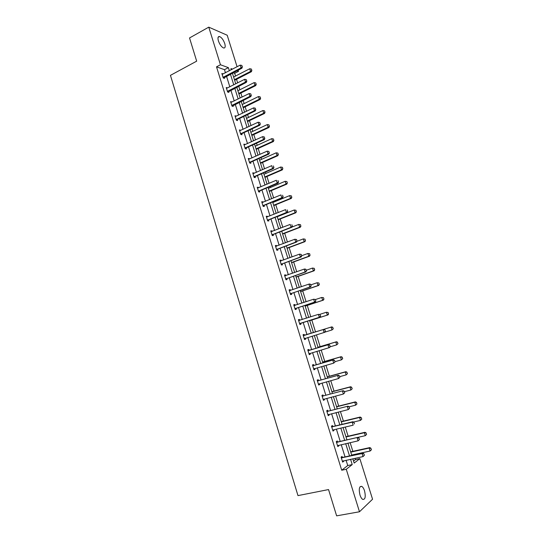 <?xml version="1.0" encoding="UTF-8"?>
<svg xmlns="http://www.w3.org/2000/svg" width="543" height="543" viewBox="0 0 543 543"><rect width="100%" height="100%" fill="white"/><g stroke="black" fill="none" stroke-linecap="round" stroke-linejoin="round"><path stroke-width="0.81" d="M359.968 494.965C358.651 488.999 359.256 486.141 361.781 486.392C362.873 487.064 363.79 488.537 364.536 490.824C365.867 496.77 365.256 499.628 362.717 499.397C361.631 498.725 360.715 497.245 359.968 494.965M218.415 40.935C217.58 37.827 217.953 36.361 219.528 36.524C221.632 37.467 223.377 39.815 224.754 43.576C225.596 46.684 225.223 48.157 223.628 47.994C221.537 47.058 219.8 44.702 218.415 40.935M353.541 461.055L355.441 459.588L359.846 458.645L372.559 499.227L359.48 511.771L336.626 515.85L328.542 489.569L297.978 495.61L170.441 75.355L196.675 61.155L189.534 37.956L208.763 27.15L227.205 35.234L237.081 66.748M238.139 70.142L238.513 71.337L236.938 70.76M235.533 76.054L234.678 73.319L238.513 71.337M355.441 459.588L355.041 458.312M353.995 454.959L353.873 454.572M352.862 451.328L350.147 442.654M348.124 436.185L345.273 427.056M343.414 421.11L340.413 411.526M338.717 406.089L335.581 396.064M334.04 391.13L330.768 380.663M329.384 376.231L325.97 365.33M324.741 361.394L321.198 350.059M320.126 346.617L316.44 334.848M315.524 331.902L311.818 320.058M310.8 316.793L307.25 305.444M306.089 301.725L302.702 290.885M301.392 286.718L298.168 276.394M296.722 271.765L293.654 261.95M292.066 256.88L289.154 247.567M287.43 242.056L284.675 233.246M282.815 227.286L280.215 218.978M278.22 212.578L275.776 204.765M274.819 201.704L274.622 201.086M273.638 197.937L271.351 190.607M270.387 187.525L270.075 186.527M269.077 183.351L266.939 176.502M265.968 173.4L265.541 172.022M264.536 168.819L262.547 162.459M261.57 159.33L261.02 157.579M260.016 154.348L258.176 148.47M257.185 145.314L256.527 143.196M255.509 139.938L253.819 134.528M252.821 131.352L252.047 128.867M251.022 125.589L249.475 120.648M248.477 117.444L247.588 114.6M246.549 111.288L245.151 106.822M244.146 103.598L243.142 100.38M242.097 97.054L240.848 93.043M239.83 89.799L238.716 86.228M237.664 82.869L236.558 79.326M337.549 441.934L337.244 440.95L336.266 441.602L337.814 446.57L338.778 445.905L338.581 445.274M327.972 411.153L327.673 410.196L326.682 410.752L328.21 415.68L329.201 415.103L328.977 414.377M318.483 380.629L318.191 379.686L317.166 380.154L318.687 385.041L319.705 384.559L319.454 383.745M309.069 350.35L308.784 349.434L307.738 349.807L309.245 354.654L310.284 354.267L310.005 353.371L309.055 354.063M298.399 319.766L299.451 319.427L298.378 319.712L299.879 324.517L300.937 324.219L300.659 323.316M299.451 319.427L299.736 320.343M289.154 290.023L290.193 289.663L289.1 289.86L290.586 294.625L291.672 294.415L291.387 293.505M290.193 289.663L290.444 290.478M279.984 260.518L281.016 260.145L279.903 260.246L281.369 264.977L282.482 264.855L282.19 263.939M281.016 260.145L281.233 260.85M270.889 231.257L271.907 230.856L270.774 230.877L272.226 235.567L273.36 235.533L273.075 234.603M271.907 230.856L272.097 231.467M261.869 202.227L262.873 201.806L261.712 201.745L263.158 206.394L264.319 206.449L264.027 205.512M262.873 201.806L263.036 202.322M252.916 173.427L253.914 172.993L252.733 172.844L254.165 177.459L255.346 177.595L255.047 176.651M253.914 172.993L254.043 173.407M244.038 144.859L245.022 144.404L243.821 144.173L245.246 148.748L246.441 148.972L246.149 148.022M235.228 116.521L236.205 116.046L234.983 115.734L236.395 120.274L237.61 120.573L237.311 119.616M226.526 88.38L227.456 87.905L226.214 87.518L227.612 92.018L228.847 92.405L228.549 91.434M225.454 72.81L224.483 69.68L216.514 66.843L341.703 470.218L347.737 465.548L346.081 460.24M345.043 456.907L341.235 444.669M340.217 441.391L336.409 429.167M335.404 425.943L331.603 413.725M330.612 410.556L326.811 398.352M325.848 395.236L322.047 383.039M321.096 379.978L317.302 367.787M316.365 364.781L312.571 352.604M311.648 349.644L307.861 337.481M306.958 334.576L303.184 322.447M302.275 319.528L298.521 307.487M297.605 304.542L293.885 292.589M292.955 289.616L289.263 277.751M288.326 274.744L284.661 262.968M283.717 259.941L280.079 248.253M279.129 245.198L275.518 233.592M274.554 230.51L270.971 218.992M270 215.883L266.443 204.453M265.466 201.317L261.936 189.969M260.952 186.806L257.443 175.545M256.452 172.355L252.97 161.176M251.966 157.965L248.511 146.868M247.506 143.63L244.078 132.614M243.06 129.349L239.66 118.422M238.635 115.13L235.255 104.283M234.223 100.964L230.87 90.199M229.832 86.86L226.499 76.169M222.304 74.337L223.105 73.923L221.849 73.488L223.248 77.982L224.497 78.402L224.191 77.432M230.85 102.43L231.82 101.948L230.585 101.595L231.997 106.123L233.225 106.462L232.92 105.498M239.619 130.659L240.603 130.198L239.395 129.926L240.807 134.481L242.015 134.745L241.723 133.788M248.463 159.113L249.461 158.671L248.266 158.481L249.699 163.076L250.886 163.253L250.588 162.303M249.461 158.671L249.576 159.038M257.382 187.797L258.387 187.369L257.212 187.26L258.658 191.896L259.819 191.991L259.527 191.055M258.387 187.369L258.529 187.837M266.369 216.711L267.38 216.304L266.233 216.277L267.685 220.953L268.833 220.96L268.541 220.03M267.38 216.304L267.556 216.867M275.43 245.857L276.448 245.47L275.328 245.531L276.787 250.242L277.914 250.167L277.622 249.244M276.448 245.47L276.659 246.128M284.559 275.24L285.598 274.873L284.491 275.023L285.971 279.767L287.064 279.604L286.779 278.688M285.598 274.873L285.828 275.634M293.77 304.861L294.815 304.514L293.736 304.752L295.222 309.537L296.295 309.286L296.016 308.376M294.815 304.514L295.08 305.376M304.107 334.4L303.048 334.726L304.107 334.4L304.385 335.303M305.322 338.309L305.6 339.212L304.548 339.551L303.048 334.726M313.766 365.459L313.474 364.529L312.442 364.95L313.956 369.817L314.988 369.383L314.716 368.521M323.221 395.861L322.922 394.91L321.911 395.419L323.438 400.327L324.442 399.804L324.205 399.03M332.75 426.513L332.445 425.542L331.461 426.146L333.002 431.094L333.979 430.47L333.769 429.791M342.361 457.423L342.049 456.425L341.092 457.125L342.647 462.113L343.597 461.401L343.42 460.81M359.48 511.771L346.264 469.267L352.231 464.598L350.568 459.276M341.703 470.218L346.264 469.267M216.514 66.843L220.458 64.76L208.763 27.15M352.835 458.787L354.172 463.077L359.846 458.645M232.492 69.137L230.965 68.581L231.325 69.748M232.384 73.122L235.737 83.853M236.782 87.206L240.155 98.018M241.194 101.344L244.601 112.238M245.633 115.537L249.061 126.512M250.079 129.791L253.533 140.847M254.552 144.099L258.027 155.244M259.038 158.468L262.541 169.694M263.545 172.891L267.075 184.199M268.066 187.376L271.622 198.765M272.606 201.915L276.19 213.392M277.168 216.514L280.779 228.08M281.742 231.175L285.387 242.83M286.344 245.898L290.01 257.633M290.96 260.674L294.652 272.498M295.596 275.518L299.315 287.43M300.245 290.417L303.999 302.417M304.922 305.376L308.695 317.472M309.612 320.404L313.413 332.581M314.329 335.499L318.144 347.717M319.074 350.683L322.888 362.914M323.832 365.934L327.653 378.172M328.617 381.247L332.445 393.499M333.422 396.628L337.251 408.886M338.241 412.069L342.076 424.341M343.088 427.579L346.923 439.857M347.948 443.149L351.789 455.434M229.356 70.773L228.379 67.644L220.458 64.76M349.522 455.93L345.694 443.658M344.669 440.373L340.841 428.108M339.837 424.877L336.015 412.626M335.024 409.449L331.203 397.204M330.225 394.082L326.411 381.851M325.454 378.776L321.639 366.559M320.696 363.538L316.888 351.328M315.965 348.362L312.157 336.165M311.248 333.253L307.453 321.089M306.537 318.157L302.77 306.089M301.854 303.13L298.114 291.143M297.184 288.163L293.471 276.265M292.528 273.258L288.849 261.448M287.899 258.407L284.24 246.685M283.283 243.624L279.652 231.99M278.688 228.895L275.091 217.349M274.113 214.227L270.536 202.77M269.559 199.62L266.009 188.245M265.018 185.075L261.495 173.78M260.497 170.583L257.002 159.377M255.997 156.153L252.522 145.029M251.511 141.784L248.063 130.741M247.045 127.469L243.624 116.507M242.599 113.209L239.205 102.328M238.167 99.009L234.793 88.21M233.755 84.864L230.408 74.147M234.678 73.319L233.096 72.755M224.483 69.68L228.379 67.644M347.737 465.548L352.231 464.598M304.542 339.538L305.6 339.212M309.218 354.579L310.284 354.267M313.915 369.688L314.988 369.383M318.632 384.851L319.705 384.559M323.363 400.082L324.442 399.804M328.115 415.375L329.201 415.103M332.886 430.735L333.979 430.47M337.685 446.149L338.778 445.905M342.497 461.638L343.597 461.401M242.253 66.762L241.825 65.398L242.253 66.762L241.051 67.848L241.927 68.18L223.54 78.077M222.121 74.364L240.196 65.126L241.051 67.848L223.058 77.364M241.825 65.398L240.196 65.126M241.927 68.18L242.395 66.816M234.624 80.31L251.389 71.724L250.561 71.411L249.719 68.751L233.605 77.045M251.864 70.4L251.307 69.015L251.864 70.4L251.389 71.724M234.427 79.678L250.561 71.411L251.728 70.352M249.719 68.751L251.307 69.015M246.705 80.961L246.278 79.59L246.705 80.961L245.511 82.054L246.373 82.353L227.87 92.1M226.485 88.387L244.649 79.319L245.511 82.054L227.415 91.394M246.278 79.59L244.649 79.319M246.373 82.353L246.855 81.009M251.185 95.208L250.751 93.837L251.185 95.208L249.984 96.308L250.839 96.579L232.214 106.184M230.856 102.464L249.122 93.566L249.984 96.308L231.8 105.485M250.751 93.837L249.122 93.566M250.839 96.579L251.328 95.256M238.906 94.014L255.76 85.584L254.932 85.299L254.09 82.624L237.895 90.769M256.242 84.274L255.678 82.889L256.242 84.274L255.76 85.584M238.723 93.416L254.932 85.299L256.099 84.226M254.09 82.624L255.678 82.889M243.203 107.772L260.138 99.491L259.323 99.233L258.475 96.552L242.198 104.555M260.626 98.208L260.07 96.824L260.626 98.208L260.138 99.491M243.026 107.209L259.323 99.233L260.491 98.161M258.475 96.552L260.07 96.824M255.678 109.523L255.244 108.145L255.678 109.523L254.477 110.623L255.325 110.867L237.522 119.453L236.572 120.315M235.248 116.596L253.608 107.867L254.477 110.623L236.191 119.63M255.244 108.145L253.608 107.867M255.325 110.867L255.821 109.564M247.52 121.584L264.543 113.46L263.728 113.229L262.88 110.534L246.522 118.388M265.038 112.191L264.475 110.806L265.038 112.191L264.543 113.46M247.35 121.055L263.728 113.229L264.903 112.15M262.88 110.534L264.475 110.806M260.185 123.892L259.751 122.508L260.185 123.892L258.984 124.999L259.825 125.209L241.981 133.598L240.949 134.515M239.66 130.782L258.115 122.229L258.984 124.999L240.603 133.829M259.751 122.508L258.115 122.229M259.825 125.209L260.328 123.926M251.85 135.445L268.961 127.483L268.154 127.279L267.299 124.571L250.859 132.275M269.464 126.227L268.9 124.842L269.464 126.227L268.961 127.483M251.694 134.949L268.154 127.279L269.328 126.193M267.299 124.571L268.9 124.842M264.719 138.316L264.285 136.924L264.719 138.316L263.511 139.429L264.346 139.612L246.407 147.832L245.334 148.768M244.085 145.029L262.642 136.653L263.511 139.429L245.036 148.083M264.285 136.924L262.642 136.653M264.346 139.612L264.855 138.35M256.194 149.366L273.394 141.553L272.593 141.384L271.738 138.669L255.21 146.216M273.903 140.325L273.346 138.94L273.903 140.325L273.394 141.553M256.052 148.904L272.593 141.384L273.774 140.298M271.738 138.669L273.346 138.94M269.267 152.8L268.826 151.409L269.267 152.8L268.059 153.92L268.887 154.069L250.852 162.126L249.732 163.083M248.531 159.33L267.183 151.13L268.059 153.92L249.488 162.398M268.826 151.409L267.183 151.13M268.887 154.069L269.403 152.827M260.559 163.341L277.846 155.685L277.059 155.542L276.197 152.821L259.581 160.212M278.362 154.477L277.806 153.085L278.362 154.477L277.846 155.685M260.423 162.914L277.059 155.542L278.233 154.45M276.197 152.821L277.806 153.085M273.835 167.346L273.394 165.941L273.835 167.346L272.627 168.473L273.441 168.588L255.312 176.468L254.165 177.446M252.997 173.685L271.744 165.669L272.627 168.473L253.954 176.774M273.441 168.588L273.971 167.366M264.936 177.364L282.312 169.878L281.532 169.762L280.67 167.02L263.973 174.262M282.279 167.292L280.67 167.02L282.414 167.312L282.842 168.683L282.414 167.312M264.814 176.977L281.532 169.762L282.713 168.663M282.842 168.683L282.312 169.878M278.416 181.946L277.975 180.541L278.416 181.946L277.208 183.079L278.016 183.167L259.798 190.871L258.638 191.835M257.477 188.109L276.326 180.262L277.208 183.079L258.441 191.204M278.016 183.167L278.552 181.966M269.335 191.448L286.806 184.118L286.032 184.036L285.163 181.287L268.378 188.373M286.779 181.559L285.163 181.287L286.908 181.572L287.342 182.943L286.908 181.572M269.226 191.095L286.032 184.036L287.213 182.93M287.342 182.943L286.806 184.118M283.025 196.614L282.577 195.202L283.025 196.614L281.81 197.747L282.611 197.801L264.292 205.335L263.131 206.286M261.977 202.58L280.921 194.917L281.81 197.747L262.941 205.688M282.611 197.801L283.154 196.62M273.753 205.587L291.306 198.419L290.546 198.365L289.677 195.602L272.803 202.532M291.292 195.874L289.677 195.602L291.415 195.887L291.727 197.258L291.415 195.887M273.652 205.268L290.546 198.365L291.727 197.258M291.856 197.265L291.306 198.419M287.647 211.336L287.199 209.917L287.647 211.336L286.433 212.476L287.227 212.496L268.812 219.854L267.638 220.797M266.491 217.112L285.543 209.639L286.433 212.476L267.461 220.234M287.227 212.496L287.776 211.336M278.186 219.779L295.833 212.775L295.073 212.754L294.204 209.985L277.242 216.752M295.82 210.256L294.204 209.985L295.949 210.256L296.261 211.641L295.949 210.256M278.097 219.494L295.073 212.754L296.261 211.641M296.383 211.641L295.833 212.775M292.29 226.119L291.842 224.693L292.29 226.119L291.075 227.259L291.856 227.259L273.346 234.433L272.165 235.363M271.032 231.705L290.179 224.415L291.075 227.259L272.002 234.841M291.856 227.259L292.419 226.119M282.638 234.033L300.374 227.191L299.627 227.198L298.745 224.415L291.958 227.049M300.374 224.687L298.745 224.415L300.496 224.687L300.808 226.078L300.496 224.687M282.557 233.782L299.627 227.198L300.808 226.078M300.937 226.078L300.374 227.191M296.946 240.963L296.498 239.531L296.946 240.963L295.731 242.11L296.512 242.076L277.894 249.074L276.713 249.99M275.579 246.359L294.835 239.253L295.731 242.11L276.563 249.502M296.498 239.531L294.835 239.253L296.627 239.524M275.572 246.325L276.163 246.318M296.512 242.076L297.075 240.956M287.104 248.334L304.935 241.662L304.195 241.703L303.313 238.906L296.885 241.33M304.935 239.178L303.313 238.906L305.064 239.178L305.376 240.576L305.064 239.178M287.037 248.124L304.195 241.703L305.376 240.576M305.505 240.569L304.935 241.662M301.63 255.862L301.175 254.429L301.63 255.862L300.408 257.022L301.182 256.954L282.469 263.769L281.274 264.679M280.154 261.068L299.512 254.151L300.408 257.022L281.138 264.231M301.175 254.429L299.512 254.151L301.304 254.416M280.134 261L280.853 260.993M301.182 256.954L301.759 255.855M291.591 262.697L309.51 256.194L308.777 256.262L307.895 253.459L301.711 255.712M309.524 253.73L307.895 253.459L309.646 253.724L309.965 255.135L309.646 253.724M291.537 262.52L308.777 256.262L309.965 255.135M310.087 255.122L309.51 256.194M306.327 270.828L305.872 269.389L306.327 270.828L305.105 271.995L305.872 271.894L287.057 278.525L285.862 279.428M284.749 275.837L304.202 269.111L305.105 271.995L285.733 279.014M305.872 269.389L304.202 269.111L304.962 269.016L306.001 269.376M284.708 275.729L285.557 275.729M305.872 271.894L306.456 270.814M296.091 277.12L314.112 270.787L313.386 270.882L312.496 268.066L306.279 270.265M314.132 268.344L312.496 268.066L314.248 268.323L314.696 269.735L314.248 268.323M296.05 276.978L313.386 270.882L314.573 269.749M314.696 269.735L314.112 270.787M311.044 285.856L310.589 284.41L311.044 285.856L309.822 287.023L310.576 286.894L291.666 293.342L290.464 294.231M289.358 290.668L308.919 284.132L309.822 287.023L290.342 293.858M310.589 284.41L308.919 284.132L309.673 284.003L310.718 284.389M289.31 290.519L290.281 290.532M310.576 286.894L311.173 285.835M300.618 291.598L318.727 285.435L318.008 285.564L317.119 282.733L310.868 284.871M318.755 283.012L317.119 282.733L318.87 282.991L319.318 284.403L318.87 282.991M300.584 291.496L318.008 285.564L319.196 284.423M319.318 284.403L318.727 285.435M315.782 300.951L315.327 299.498L315.782 300.951L314.56 302.125L315.307 301.956L296.295 308.22L295.08 309.096M293.987 305.56L313.65 299.213L314.56 302.125L294.978 308.757M315.327 299.498L313.65 299.213L315.449 299.471M293.926 305.37L295.025 305.397M315.307 301.956L315.911 300.924M305.152 306.13L323.356 300.143L322.651 300.299L321.755 297.462L315.476 299.539M323.397 297.734L321.755 297.462L323.513 297.713L323.961 299.132L323.513 297.713M305.132 306.062L322.651 300.299L323.838 299.152M323.961 299.132L323.356 300.143M320.54 316.101L320.085 314.641L320.54 316.101L319.318 317.282L320.051 317.078L300.937 323.16L299.722 324.022M298.63 320.513L318.402 314.363L319.318 317.282L299.627 323.723M320.085 314.641L318.402 314.363L320.207 314.607M298.562 320.282L299.77 320.322L299.003 320.526M320.051 317.078L320.662 316.067M328.501 313.949L328.053 312.524L328.501 313.949L327.307 315.096L309.707 320.696L328.013 314.906L327.307 315.096L326.411 312.245L319.698 314.397M328.053 312.524L326.411 312.245L328.169 312.49M328.624 313.915L328.013 314.906M305.478 338.208L304.379 339.008M325.44 331.278L324.857 329.852L325.44 331.278L324.823 332.268L304.297 338.751M303.299 335.526L323.899 329.343L324.979 329.811M303.211 335.255L304.704 335.269L323.899 329.343M325.318 331.318L324.096 332.499L323.173 329.567L324.857 329.852M333.3 328.766L331.99 329.954L331.087 327.096L313.406 332.554L331.78 326.879L331.087 327.096L332.737 327.368L333.185 328.8L332.737 327.368M324.911 332.126L331.99 329.954L333.185 328.8M332.852 327.334L331.78 326.879M330.239 346.549L329.655 345.124L330.239 346.549L329.608 347.52L308.987 353.839M307.983 350.602L328.685 344.581L329.777 345.083M307.888 350.289L309.388 350.316L328.685 344.581M330.117 346.597L328.888 347.785L327.965 344.846L329.655 345.124M337.997 343.671L337.434 342.28L337.997 343.671L336.687 344.873L335.784 342.002L318.008 347.289M337.434 342.28L335.784 342.002L336.47 341.751L318.001 347.248M330.049 346.834L336.687 344.873L337.889 343.712M337.549 342.239L336.47 341.751M314.628 368.548L313.752 369.172M335.051 361.889L334.59 360.409L335.051 361.889L333.707 363.138L313.698 368.989M312.687 365.738L333.49 359.887L334.59 360.409M312.578 365.385L314.085 365.432L333.49 359.887M334.936 361.937L333.707 363.138L332.778 360.179L334.474 360.464M342.714 358.638L342.151 357.246L342.714 358.638L341.404 359.853L340.495 356.968L322.63 362.086M342.151 357.246L340.495 356.968L341.174 356.69L322.61 362.011M334.99 361.679L341.404 359.853L342.606 358.685M342.26 357.199L341.174 356.69M319.243 383.799L318.469 384.342M339.891 377.29L339.423 375.81L339.891 377.29L338.54 378.546L318.429 384.206M317.411 380.942L338.309 375.247L339.423 375.81M317.288 380.541L318.802 380.602L338.309 375.247M339.775 377.344L338.54 378.546L337.61 375.58L339.307 375.865M347.452 373.672L346.889 372.274L347.452 373.672L346.142 374.894L345.233 371.996L327.273 376.944M346.889 372.274L345.233 371.996L345.898 371.683L327.232 376.828M339.694 376.659L346.142 374.894L347.344 373.727M346.997 372.22L345.898 371.683M323.886 399.112L323.207 399.58M344.744 392.759L344.276 391.265L344.744 392.759L343.4 394.028L323.173 399.478M322.155 396.2L343.156 390.682L344.276 391.265M322.019 395.759L323.547 395.84L343.156 390.682M344.629 392.82L343.4 394.028L342.463 391.041L344.16 391.327M352.21 388.761L351.64 387.369L352.21 388.761L350.9 389.996L349.984 387.091L331.929 391.863M351.64 387.369L349.984 387.091L350.642 386.745L331.882 391.7M344.411 391.7L350.9 389.996L352.102 388.822M351.755 387.308L350.642 386.745M328.535 414.492L327.965 414.879M349.624 408.288L349.156 406.795L349.624 408.288L348.273 409.571L327.945 414.818M326.92 411.526L348.022 406.178L349.156 406.795L355.679 405.159L354.755 402.241L336.606 406.836M326.771 411.044L328.305 411.139L348.022 406.178M349.509 408.356L348.273 409.571L347.337 406.571L349.04 406.856M356.418 402.519L356.88 403.978L356.527 402.458L354.755 402.241L355.407 401.861L336.545 406.639M356.989 403.917L355.679 405.159L356.88 403.978M356.527 402.458L355.407 401.861M333.198 429.934L353.174 425.176L352.231 422.169L352.902 421.735L354.05 422.379L354.409 423.961L354.05 422.379M331.705 426.92L352.231 422.169L353.934 422.454M331.542 426.391L333.076 426.499L352.902 421.735M361.781 419.128L361.217 417.737L361.781 419.128L360.471 420.391L359.547 417.458L341.303 421.87M361.217 417.737L359.547 417.458L360.192 417.044L341.228 421.639M353.486 422.067L360.471 420.391L361.679 419.203M361.319 417.662L360.192 417.044M359.439 439.545L358.964 438.038L359.439 439.545L358.095 440.848L337.536 445.688M336.504 442.369L357.81 437.359L358.964 438.038M336.327 441.798L337.875 441.927L357.81 437.359M359.33 439.626L358.095 440.848L357.145 437.834L358.855 438.12M366.6 434.407L366.03 433.009L366.6 434.407L365.29 435.676L364.36 432.73L346.02 436.972M366.03 433.009L364.36 432.73L364.991 432.289L345.932 436.694M357.844 437.38L365.29 435.676L366.491 434.481M366.138 432.934L364.991 432.289M364.38 455.278L363.905 453.758L364.38 455.278L363.029 456.588L342.368 461.224M341.33 457.892L362.079 453.561L362.738 453.052L363.905 453.758M341.14 457.274L342.694 457.416L362.738 453.052M364.272 455.36L363.029 456.588L362.079 453.561L363.796 453.846M371.432 449.747L370.862 448.355L371.432 449.747L370.122 451.029L369.192 448.07L350.758 452.129M370.862 448.355L369.192 448.07L369.817 447.595L350.656 451.817M351.667 455.054L370.122 451.029L371.331 449.828M370.971 448.274L369.817 447.595M223.329 77.092L224.225 77.398M223.553 76.93L224.449 77.235M227.687 91.129L228.583 91.407M227.917 90.966L228.807 91.244M232.071 105.22L232.954 105.464M232.295 105.057L233.185 105.308M236.47 119.365L237.345 119.582M236.694 119.209L237.576 119.426M240.882 133.571L241.75 133.761M241.112 133.415L241.981 133.598M245.314 147.832L246.176 147.988M245.545 147.676L246.407 147.832M249.766 162.147L250.622 162.276M249.997 161.99L250.852 162.126M254.233 176.523L255.081 176.618M254.47 176.366L255.312 176.468M258.719 190.953L259.561 191.021M258.957 190.803L259.798 190.871M263.226 205.444L264.061 205.485M263.464 205.295L264.292 205.335M267.747 219.99L268.575 220.003M267.984 219.847L268.812 219.854M272.287 234.596L273.109 234.576M272.532 234.454L273.346 234.433M276.849 249.264L277.656 249.21M277.086 249.128L277.894 249.074M281.43 263.993L282.224 263.905M281.668 263.857L282.469 263.769M286.025 278.776L286.813 278.661M286.263 278.64L287.057 278.525M290.641 293.627L291.421 293.478M290.885 293.491L291.666 293.342M295.277 308.533L296.05 308.349M295.521 308.404L296.295 308.22M294.354 305.566L294.808 305.471M299.926 323.499L300.693 323.289M300.17 323.37L300.937 323.16M304.596 338.527L305.356 338.282M303.944 335.506L304.704 335.269M303.673 335.54L304.433 335.303M309.293 353.622L309.965 353.371M308.634 350.588L309.388 350.316M308.356 350.622L309.11 350.35M314.003 368.772L314.37 368.622M313.345 365.731L314.085 365.432M313.067 365.765L313.806 365.459M318.069 380.942L318.802 380.602M317.791 380.969L318.524 380.629M322.82 396.207L323.547 395.84M322.535 396.234L323.261 395.861M327.585 411.54L328.305 411.139M327.3 411.56L328.02 411.16M332.37 426.941L333.076 426.499M332.085 426.954L332.798 426.52M337.176 442.396L337.875 441.927M336.891 442.416L337.59 441.941M342.009 457.925L342.694 457.416M341.717 457.939L342.409 457.43M361.781 486.392L360.07 486.732M219.528 36.524L218.116 37.304M232.282 105.064L233.164 105.315M236.646 119.236L237.522 119.453M241.024 133.456L241.893 133.646M245.429 147.744L246.291 147.9M249.848 162.079L250.703 162.214M254.287 176.482L255.129 176.577M258.739 190.932L259.581 191.007"/></g></svg>
